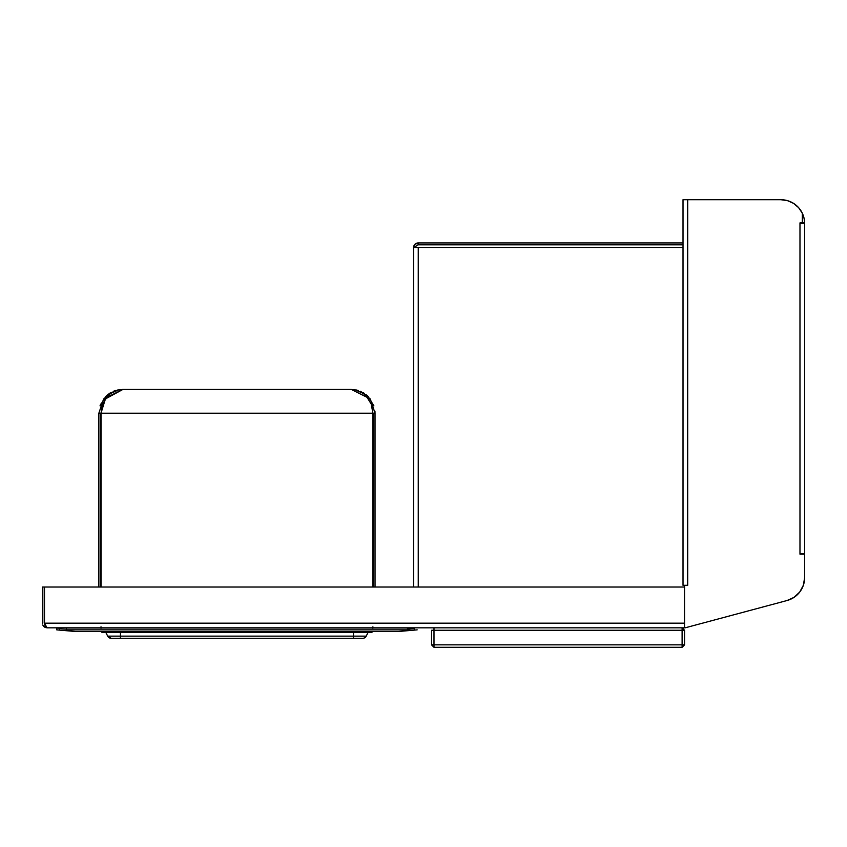 <?xml version="1.0" encoding="UTF-8"?>
<svg xmlns="http://www.w3.org/2000/svg" width="847" height="847" viewBox="0 0 847 847"><rect width="100%" height="100%" fill="white"/><g stroke="black" fill="none" stroke-linecap="round" stroke-linejoin="round"><path stroke-width="1.27" d="M683.021 585.298L683.021 199.712L687.69 199.712L683.021 199.712L683.021 585.298L687.69 585.298L687.69 199.712L780.892 199.712A23.758 23.758 0 0 1 802.31 213.2L802.31 222.888L799.981 222.888L799.981 553.578L804.65 553.578L804.65 223.47L799.981 223.47L799.981 554.16L804.65 554.16L804.65 577.569A23.758 23.758 0 0 1 787.043 600.523A23.758 23.758 0 0 0 787.064 600.512A23.758 23.758 0 0 1 787.043 600.523L685.731 627.669A4.669 4.669 0 0 1 684.524 627.828L684.524 585.298L687.69 585.298L687.69 199.712L780.892 199.712L787.477 200.644L793.544 203.365A23.758 23.758 0 0 0 793.544 203.365L798.626 207.663L802.31 213.2L802.31 222.888M804.65 577.59A23.758 23.758 0 0 0 804.65 577.569A23.758 23.758 0 0 1 804.65 577.59A23.758 23.758 0 0 0 804.65 577.569A23.758 23.758 0 0 1 804.65 577.59A23.758 23.758 0 0 0 804.65 577.569L803.39 585.203L799.737 592.032L794.094 597.326A23.758 23.758 0 0 0 794.105 597.315A23.758 23.758 0 0 1 794.073 597.336A23.758 23.758 0 0 0 794.105 597.315A23.758 23.758 0 0 1 794.094 597.326L787.043 600.523A23.758 23.758 0 0 0 787.064 600.512A23.758 23.758 0 0 1 787.043 600.523A23.758 23.758 0 0 0 787.064 600.512M799.737 592.032L794.094 597.326L799.737 592.032A23.758 23.758 0 0 0 799.748 592.021A23.758 23.758 0 0 1 799.727 592.053A23.758 23.758 0 0 0 799.748 592.021A23.758 23.758 0 0 1 799.727 592.053A23.758 23.758 0 0 0 799.748 592.021M804.65 577.569L803.39 585.203A23.758 23.758 0 0 0 803.401 585.192A23.758 23.758 0 0 1 803.38 585.224A23.758 23.758 0 0 0 803.401 585.192A23.758 23.758 0 0 1 803.38 585.224A23.758 23.758 0 0 0 803.401 585.192M802.257 218.706L802.776 222.888L804.639 222.888A23.758 23.758 0 0 1 804.65 223.47L804.65 553.578L799.981 553.578L799.981 554.16L799.981 553.578L804.65 553.578L799.981 553.578L799.981 554.16L804.65 554.16M799.981 222.888L799.981 223.47M787.477 200.644L793.544 203.365L798.626 207.663L802.31 213.2L798.626 207.663L793.544 203.365L787.477 200.644L793.544 203.365L798.626 207.663L802.31 213.2A23.758 23.758 0 0 1 804.639 222.888L804.089 218.335L801.94 212.449M793.692 203.46L793.025 203.047M788.282 200.887L786.768 200.453M804.65 223.47A23.758 23.758 0 0 0 804.65 223.449L804.491 220.728L804.65 223.47A23.758 23.758 0 0 0 804.639 222.888M792.877 202.962L793.766 203.502M801.887 212.353L804.142 218.59M802.787 223.47L802.776 222.888L802.787 223.47M413.58 247.61L413.58 587.035L413.58 247.61L418.249 247.61L413.58 247.61A4.669 4.669 0 0 1 418.249 242.93A4.669 4.669 0 0 0 413.58 247.61L414.945 244.307L418.249 242.93L418.249 244.804L416.269 245.619L415.443 247.61M418.249 587.035L418.249 247.61L418.249 587.035M683.021 247.61L418.249 247.61L683.021 247.61M418.249 244.804L683.021 244.804L418.249 244.804L418.249 242.93L683.021 242.93L418.249 242.93M417.169 245.016L415.655 246.53M414.945 244.307L416.459 243.29M45.24 626.462L44.489 623.159L47.019 627.828L684.524 627.828L684.524 623.159L44.489 623.159L44.489 587.035L684.524 587.035L684.524 623.159L44.489 623.159L44.489 587.035L684.524 587.035M46.056 627.468L45.23 626.462M799.981 553.578A4.669 4.669 0 0 1 802.236 554.16A4.669 4.669 0 0 0 799.981 553.578M44.436 624.228L45.039 625.139L44.436 624.228M42.35 623.159L42.35 587.035L44.213 587.035L44.213 623.159M45.23 627.468L47.019 627.828L43.716 626.462L45.23 627.468M42.71 624.938L43.716 626.462L42.71 624.938M47.019 627.828L684.524 627.828M431.557 630.263L431.557 644.853L431.557 630.263L433.992 630.263L433.992 644.853L682.11 644.853L682.11 647.288L433.992 647.288L433.992 644.853L431.557 644.853L433.992 647.288L682.11 647.288L684.545 644.853L684.545 630.263L684.545 644.853L682.11 644.853L682.11 630.263L684.545 630.263L682.11 627.828L682.11 630.263L684.545 630.263M682.11 627.828L682.11 630.263L433.992 630.263L433.992 627.828M682.11 630.263L682.11 644.853L433.992 644.853L433.992 630.263L682.11 630.263M366.222 636.139L368.064 632.455L366.222 636.139L353.474 636.139L353.474 631.566L353.474 632.455L120.433 632.455L120.433 636.139L107.685 636.139L120.433 636.139L120.433 632.455L101.947 632.455L101.947 631.566L101.947 632.455L120.433 632.455L120.433 631.566L120.433 632.455L353.474 632.455L353.474 636.139L107.685 636.139L120.433 636.139L120.433 638.299L353.474 638.299L111.169 638.299A3.896 3.896 0 0 1 107.685 636.139L366.222 636.139A3.896 3.896 0 0 1 362.738 638.299L353.474 638.299L353.474 636.139L366.222 636.139A3.896 3.896 0 0 1 362.738 638.299A3.896 3.896 0 0 0 366.222 636.139L353.474 636.139L353.474 638.299L362.738 638.299A3.896 3.896 0 0 0 366.222 636.139L353.474 636.139L366.222 636.139A3.896 3.896 0 0 1 363.776 638.151A3.896 3.896 0 0 0 366.222 636.139L353.474 636.139L366.222 636.139A3.896 3.896 0 0 1 364.03 638.077M371.96 632.455L371.96 631.566L371.96 632.455L353.474 632.455L371.96 632.455M120.433 636.139L107.685 636.139L111.169 638.299A3.896 3.896 0 0 1 107.685 636.139A3.896 3.896 0 0 0 111.158 638.299L120.433 638.299L120.433 636.139L107.685 636.139L105.843 632.455L107.685 636.139A3.896 3.896 0 0 0 109.803 638.045M372.902 626.812L372.902 628.326M101.005 626.812L101.005 628.326M101.005 587.035L101.005 413.198L372.902 413.198L371.23 404.104L372.902 413.198L101.005 413.198L101.005 587.035M100.729 587.035L100.729 413.198L98.866 413.198L103.62 398.937L122.9 389.44L105.388 398.937L101.005 413.198L102.678 404.104L107.421 396.396L110.735 393.442L118.633 389.895L122.9 389.44L351.283 389.44L370.287 398.937L375.041 413.198L373.178 413.198L373.178 587.035L373.178 413.198L375.041 413.198L375.041 587.035L374.988 411.526M351.283 389.44L122.624 389.44M355.984 389.906L358.292 390.488M364.358 393.357L362.569 392.288M367.947 396.258L366.423 394.893M360.377 391.25L368.085 396.396L373.887 405.861M374.956 411.176L375.041 413.198M98.866 587.035L98.866 413.188M100.052 405.766L105.822 396.396L109.422 393.442L117.987 389.895M100.677 404.104L100.031 405.84M105.822 396.396L107.474 394.893M113.53 391.25L115.616 390.499M111.338 392.288L109.549 393.357M371.23 404.104L366.486 396.396L363.172 393.442L355.274 389.895L351.007 389.44M372.902 587.035L372.902 413.198M59.491 630.104L75.997 631.544L56.738 629.861L59.491 630.104L59.65 628.241L56.897 627.998L56.738 629.861L56.897 627.998M407.439 628.834L414.225 628.241L414.225 630.104L397.719 631.544L414.225 630.104L407.439 629.861L407.439 627.998L66.468 627.998L66.468 629.861L407.439 629.861L66.468 629.861L66.468 627.998L59.682 628.241L59.682 630.104L59.682 628.241M76.188 631.544L59.682 630.104L66.468 629.861L59.682 630.104L76.188 631.544L397.719 631.544L76.41 631.566L397.91 631.544L76.188 631.544M417.169 629.861L397.91 631.544M159.363 638.299L125.324 638.299M353.474 638.299L314.544 638.299M184.657 638.299L289.25 638.299M120.433 631.566L101.947 631.566"/></g></svg>
